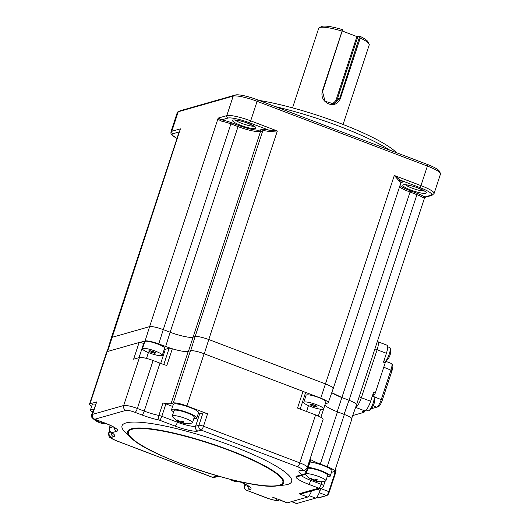 <?xml version="1.0" encoding="UTF-8"?>
<svg xmlns="http://www.w3.org/2000/svg" width="530" height="530" viewBox="0 0 530 530"><rect width="100%" height="100%" fill="white"/><g stroke="black" fill="none" stroke-linecap="round" stroke-linejoin="round"><path stroke-width="0.79" d="M389.749 150.129A94.976 16.728 -161.8 0 0 339.611 126.392A94.976 16.728 -161.8 0 0 275.441 106.656M258.965 100.389A91.18 16.059 18.2 0 1 339.67 123.159A91.18 16.059 18.2 0 1 396.546 152.713M221.918 121.264C219.652 120.443 218.406 119.382 218.174 118.091L221.706 119.84A1.139 0.636 -78.7 0 1 221.918 121.264A11.395 2.007 -161.8 0 1 230.894 123.907L163.266 329.607A11.395 2.007 -161.8 0 0 163.26 329.607L170.15 332.231C178.411 335.536 190.919 338.259 192.9 337.186A18.994 3.346 18.2 0 1 170.143 332.224L163.266 329.607L158.755 343.93C152.315 341.625 147.764 340.638 145.101 340.956L139.754 342.479M145.101 340.956L149.612 326.632L111.843 337.391L149.612 326.632C152.276 326.308 156.827 327.301 163.26 329.607M190.661 350.714L195.119 336.55L192.9 337.186L195.119 336.55A11.395 2.007 -161.8 0 0 195.119 336.557C197.789 336.232 202.341 337.219 208.774 339.531L325.745 384.018L208.774 339.531L277.342 130.989L268.862 131.5A11.395 2.007 -161.8 0 0 262.754 130.857L260.528 131.486A18.994 3.346 18.2 0 1 237.778 126.524L230.894 123.907L231.577 122.748L238.46 125.365L170.143 332.224M238.46 125.365A17.854 3.147 -161.8 0 0 259.846 130.029L262.072 129.393A12.535 2.206 18.2 0 1 268.79 130.102A1.139 0.497 -76.7 0 1 268.862 131.5M249.537 122.781L268.79 130.102L277.342 130.989L250.677 120.847A1.901 0.47 110.8 0 1 249.537 122.781A18.046 3.18 -161.8 0 0 227.92 118.071L221.706 119.84A12.535 2.206 18.2 0 1 231.577 122.748M399.971 185.56A17.854 3.147 -161.8 0 0 410.472 190.787L417.349 193.404A12.535 2.206 18.2 0 1 424.676 197.034A1.139 1.007 -52.1 0 0 423.324 197.869A11.395 2.007 -161.8 0 0 416.666 194.563L409.783 191.946A18.994 3.346 18.2 0 1 399.488 187.024M424.59 196.597L424.676 197.034L430.897 195.265A18.046 3.18 -161.8 0 0 419.826 187.547L400.581 180.227A1.139 0.921 -57.5 0 0 399.302 181.108L394.307 175.476L400.581 180.227A12.535 2.206 18.2 0 1 401.74 182.519L400.892 182.757M430.897 195.265A1.901 1.809 74.1 0 0 431.996 195.318L423.324 197.869M344.063 414.361L349.038 400.263L342.155 397.646A18.994 3.346 18.2 0 1 331.773 392.664L342.155 397.646L349.038 400.263C355.047 402.694 357.379 404.317 356.021 405.139M179.147 131.963L111.34 337.743M325.301 403.734L327.739 403.032C329.097 402.21 326.765 400.587 320.756 398.156L394.307 175.476L420.966 185.613A19.948 3.511 18.2 0 1 434.083 193.503L440.509 173.966A19.948 3.511 -161.8 0 0 440.397 173.27A19.948 3.511 -161.8 0 0 427.392 166.076L257.103 101.309A19.948 3.511 -161.8 0 0 233.207 96.102L178.219 111.764A19.948 3.511 -161.8 0 0 177.835 111.903A19.948 3.511 -161.8 0 0 177.331 112.4L170.912 131.944A19.948 3.511 18.2 0 1 171.799 131.301L180.405 128.85L107.537 351.496M177.835 111.903L180.18 110.77A18.046 3.18 18.2 0 1 180.525 110.644L235.512 94.976A18.046 3.18 18.2 0 1 257.13 99.693L427.418 164.459A18.046 3.18 18.2 0 1 439.191 170.965L440.397 173.27M377.281 341.658A9.5 2.352 110.8 0 1 377.718 341.671A9.5 2.352 110.8 0 1 377.121 349.754L361.347 397.719A9.5 2.352 110.8 0 1 355.65 407.391L355.61 407.371M364.832 410.955A1.901 0.47 110.8 0 1 363.885 412.367L362.162 411.711L364.938 410.922A9.5 2.352 -69.2 0 0 370.636 401.25L373.557 392.366L375.28 393.022A1.901 0.47 110.8 0 1 374.14 394.956L372.557 395.406M385.237 361.208A1.901 0.47 110.8 0 1 385.33 361.208A1.901 0.47 110.8 0 1 385.204 362.825L383.488 362.169L386.41 353.285A9.5 2.352 110.8 0 0 387.006 345.202L377.718 341.671A9.5 2.352 110.8 0 1 377.121 349.754L361.347 397.719A9.5 2.352 110.8 0 1 355.65 407.391L364.938 410.922M385.204 362.825L375.28 393.022M363.885 412.367L352.728 415.546M371.199 408.769L378.46 406.649A6.459 1.603 -69.2 0 0 378.48 406.642A6.459 1.603 -69.2 0 0 382.335 400.07L392.028 370.583A6.459 1.603 -69.2 0 0 392.684 365.309L391.756 363.759A7.599 1.881 -69.2 0 0 391.465 363.494L385.588 361.261M365.912 410.273L366.449 410.121M373.226 405.854L376.737 407.192A7.599 1.881 -69.2 0 0 376.757 407.186A7.599 1.881 -69.2 0 0 381.295 399.454L390.988 369.966A7.599 1.881 -69.2 0 0 391.756 363.759M387.649 346.766L389.762 347.574A7.599 1.881 110.8 0 1 390.186 348.157A7.599 1.881 110.8 0 1 389.285 354.04A7.599 1.881 110.8 0 1 385.423 361.334M385.436 361.367A12.157 12.157 0 0 0 389.775 355.868A12.091 2.59 -152.4 0 0 389.795 355.802A11.203 10.09 -50 0 0 390.219 354.524A12.091 1.61 9 0 1 390.212 354.53A12.091 1.61 9 0 1 390.212 354.543A12.157 12.157 0 0 0 390.186 348.157M372.332 396.102L373.643 396.599A7.599 1.881 110.8 0 1 374.061 397.182A7.599 1.881 110.8 0 1 373.166 403.065A7.599 1.881 110.8 0 1 368.946 410.644A7.599 1.881 110.8 0 1 368.608 410.803A7.599 1.881 110.8 0 1 368.237 410.803L366.164 410.015M368.946 410.644A12.157 12.157 0 0 0 373.657 404.893A12.091 2.59 -152.4 0 0 373.676 404.827A11.203 10.09 -50 0 0 374.1 403.549A12.091 1.61 9 0 1 374.094 403.562A12.091 1.61 9 0 1 374.094 403.568A12.157 12.157 0 0 0 374.061 397.182M319.371 27.633L321.71 26.5A24.691 4.346 18.2 0 1 342.612 29.66L322.545 91.723L325.042 101.243L334.125 104.019L339.75 98.262L359.81 36.199A24.691 4.346 18.2 0 1 367.873 41.678L369.079 43.983A26.593 4.684 -161.8 0 0 360.254 38.014L340.399 98.408C338.226 103.734 334.384 105.589 328.865 103.966C323.327 101.382 321.114 97.222 322.214 91.491L342.069 31.098A26.593 4.684 -161.8 0 0 319.371 27.633A26.593 4.684 -161.8 0 0 318.702 28.295L292.547 107.848M342.069 31.098L342.618 30.667M343.069 124.464L369.225 44.911A26.593 4.684 -161.8 0 0 369.079 43.983M342.479 31.084L356.902 36.57L359.81 36.199M359.824 37.206L360.254 38.014M327.739 403.032L328.242 402.674L333.238 388.53L400.865 182.823A11.395 2.007 -161.8 0 0 399.302 181.108M325.745 384.018C331.753 386.443 334.085 388.066 332.727 388.887M107.106 351.622L111.333 337.762L111.843 337.391M170.985 348.422L158.755 343.93M320.756 398.156L304.194 391.862M323.605 408.888L325.943 401.786A10.448 1.842 -161.8 0 0 319.073 397.652A10.448 1.842 -161.8 0 0 306.095 395.261L303.756 402.363A10.448 1.842 -161.8 0 0 310.626 406.497A10.448 1.842 -161.8 0 0 323.605 408.888A10.448 1.842 -161.8 0 0 316.735 404.754A10.448 1.842 -161.8 0 0 303.756 402.363M311.243 404.575L312.866 404.628L316.562 406.033L316.138 406.132L316.49 406.57L317.377 407.033L314.495 406.623L310.799 405.218L311.315 405.059L309.984 404.224L311.243 404.575M315.131 405.649L314.853 406.497M313.979 405.218L313.667 406.172M312.296 404.774L312.044 405.556M125.988 422.94A89.278 15.721 -161.8 0 0 125.882 432.99L131.301 438.025A82.084 14.456 18.2 0 1 131.4 428.783A82.084 14.456 18.2 0 1 229.728 450.215A82.084 14.456 18.2 0 1 280.052 485.321A82.084 14.456 18.2 0 1 276.925 485.904L284.272 485.069A89.278 15.721 -161.8 0 0 287.677 484.433A89.278 15.721 -161.8 0 0 232.942 446.253A89.278 15.721 -161.8 0 0 125.988 422.94M304.472 396.003A12.349 2.173 -161.8 0 0 305.631 396.659M198.154 413.923A15.198 2.676 -161.8 0 0 199.691 413.771L203.023 412.824A3.796 0.669 18.2 0 1 207.575 413.817L186.931 405.967A11.395 2.007 -161.8 0 0 173.277 402.985L171.057 403.621A18.994 3.346 18.2 0 1 162.975 403.012A3.796 0.669 18.2 0 1 165.91 403.88L172.621 406.43M164.214 349.462A12.349 2.173 -161.8 0 0 165.327 349.336L169.149 348.25A3.796 0.669 18.2 0 1 172.329 348.773A18.994 3.346 -161.8 0 0 188.23 351.397L190.449 350.767A11.395 2.007 18.2 0 1 204.103 353.742L303.008 391.359A3.796 0.669 18.2 0 1 305.505 392.863L300.179 409.067M96.665 401.925L92.578 414.361A3.796 0.669 18.2 0 0 92.405 414.486L96.493 402.051A3.796 0.669 18.2 0 1 96.665 401.925L90.001 403.827A11.395 2.007 -161.8 0 0 89.491 404.191L106.662 351.966A11.395 2.007 18.2 0 1 107.166 351.602L139.105 342.506A3.796 0.669 18.2 0 1 143.656 343.5L144.12 343.672M139.105 342.506L133.62 359.201L139.45 357.545A11.395 2.007 18.2 0 1 153.104 360.519L159.98 363.136A18.994 3.346 -161.8 0 0 166.837 365.475L172.329 348.773M89.491 404.191A11.395 2.007 -161.8 0 0 91.683 406.285M324.969 404.734A3.796 0.669 18.2 0 1 325.009 404.801A18.994 3.346 -161.8 0 0 337.484 411.856L344.361 414.473A11.395 2.007 18.2 0 1 351.86 418.985L334.688 471.21A11.395 2.007 -161.8 0 0 327.195 466.698L320.312 464.081A18.994 3.346 18.2 0 1 310.262 459.318A3.796 0.669 18.2 0 1 310.746 459.868L306.658 472.303A3.796 0.669 18.2 0 0 306.174 471.753A3.796 3.114 123 0 1 301.881 474.668A22.797 4.015 18.2 0 1 299.967 470.633L302.193 470.004A7.599 1.338 -161.8 0 0 297.535 466.751L201.208 430.115L197.875 431.069A18.994 3.346 18.2 0 1 175.119 426.107L159.543 420.184A22.797 4.015 18.2 0 1 141.934 414.964L135.057 412.347A7.599 1.338 -161.8 0 0 125.954 410.366L94.85 419.223L105.165 423.145A18.994 3.346 18.2 0 1 116.812 431.274L111.784 432.705A22.797 4.015 18.2 0 1 113.698 436.74L111.472 437.369A7.599 1.338 -161.8 0 0 116.136 440.622L212.457 477.258L215.79 476.304A18.994 3.346 18.2 0 1 218.38 476.139M331.435 472.356L334.178 471.574A11.395 2.007 -161.8 0 0 334.688 471.21M315.582 414.924A11.395 2.007 18.2 0 1 323.075 419.435L307.307 467.394A11.395 2.007 18.2 0 0 299.814 462.882L315.582 414.924L297.522 408.054L303.008 391.359M92.405 414.486A3.796 3.796 0 0 0 94.665 419.223A3.796 0.941 -69.2 0 0 94.85 419.223A3.796 3.617 74.1 0 1 92.578 414.361L123.682 405.503A11.395 2.007 18.2 0 1 137.336 408.478L144.213 411.094A18.994 3.346 -161.8 0 0 158.887 415.447A3.796 2.067 101.5 0 0 159.543 420.184A3.796 0.941 110.8 0 0 161.822 416.315L177.398 422.238A3.796 0.941 110.8 0 1 175.119 426.107M110.32 425.391L109.511 427.842A3.796 0.669 18.2 0 0 109.346 427.968A3.796 3.796 0 0 0 110.883 432.334A3.796 3.114 -57 0 0 111.784 432.705A3.796 3.617 74.1 0 1 109.511 427.842L113.115 426.822M279.37 499.883L287.061 502.811A7.599 1.881 110.8 0 0 287.426 502.811L307.645 497.054L299.046 493.781L302.524 493.523L321.028 488.249A3.796 3.617 -105.9 0 1 318.822 488.15L308.5 484.228A18.994 3.346 18.2 0 1 296.853 476.099L301.881 474.668A3.796 3.617 -105.9 0 0 304.087 474.767A3.796 3.796 0 0 0 306.658 472.303M311.62 490.932A7.599 1.881 110.8 0 1 307.645 497.054M306.506 492.39L299.046 493.781L318.822 488.15A3.796 0.941 110.8 0 0 321.101 484.281L321.948 481.697M333.933 476.046L333.913 477.318L333.502 477.358M329.302 491.88L335.623 472.733L335.119 472.435A3.796 0.941 -69.2 0 0 335.357 469.202C336.179 470.759 336.378 468.175 335.623 472.733M291.493 501.652L296.343 503.493A7.599 1.881 -69.2 0 0 296.707 503.5L315.595 498.12A7.599 1.881 -69.2 0 0 320.153 490.382L320.835 488.309M320.749 488.554L328.812 491.621L335.119 472.435L333.423 471.786M329.315 491.919L328.183 494.384L326.977 495.51A0.762 0.722 -105.9 0 1 326.533 495.49A3.796 0.941 -69.2 0 0 328.812 491.621L329.276 491.946A3.041 0.755 -69.2 0 1 327.454 495.04M333.913 477.318L329.262 491.469L328.825 491.595M329.262 491.469L328.984 491.098M162.293 355.299L164.631 348.19A10.448 1.842 -161.8 0 0 156.535 343.606A10.448 1.842 -161.8 0 0 145.24 341.327A10.448 1.842 -161.8 0 0 144.776 341.665L142.444 348.767A10.448 1.842 -161.8 0 0 150.54 353.351A10.448 1.842 -161.8 0 0 161.829 355.63A10.448 1.842 -161.8 0 0 162.293 355.299A10.448 1.842 -161.8 0 0 154.197 350.714A10.448 1.842 -161.8 0 0 142.908 348.435A10.448 1.842 -161.8 0 0 142.444 348.767M153.766 352.953L151.176 352.37L148.572 350.986L150.07 350.986L149.765 350.648L153.561 351.695L156.165 353.079L154.627 352.973L154.972 353.417L153.766 352.953L154.018 352.192M151.527 351.304L151.176 352.37M314.727 480.816A18.994 18.994 0 0 0 325.347 481.141A10.64 1.875 -161.8 0 0 325.387 481.127A10.64 1.875 -161.8 0 0 325.864 480.789A10.64 1.875 -161.8 0 0 318.868 476.576A10.64 1.875 -161.8 0 0 306.121 473.8A10.64 1.875 -161.8 0 0 305.651 474.145A10.64 1.875 -161.8 0 0 305.856 474.734A18.994 18.994 0 0 0 312.985 480.153A18.921 4.187 -61.2 0 0 313.641 480.22A18.921 18.311 -79.4 0 1 310.11 478.153A17.331 1.345 -30 0 0 310.606 478.014A18.921 17.397 57.5 0 0 314.191 480.061A18.921 4.187 -61.2 0 0 315.695 479.12A17.331 10.726 32.5 0 0 316.463 479.431A17.331 10.726 32.5 0 0 317.238 479.71A18.921 5.101 102.7 0 1 315.9 480.717A18.921 17.397 57.5 0 0 319.842 481.525A17.331 5.254 69.5 0 1 319.345 481.671A18.921 18.311 -79.4 0 1 315.343 480.869A18.921 5.101 102.7 0 1 314.727 480.816A18.921 5.101 102.7 0 1 314.25 480.558A17.331 14.635 -3 0 1 313.475 480.279A17.331 14.635 -3 0 1 313.356 480.233M308.281 467.367A13.296 2.339 18.2 0 1 322.518 471.296A13.296 2.339 18.2 0 1 330.19 476.139A13.296 2.339 18.2 0 1 329.6 476.563A13.296 2.339 18.2 0 1 327.222 476.642M310.037 462.034A13.296 2.339 18.2 0 1 324.267 465.969A13.296 2.339 18.2 0 1 331.939 470.806L330.19 476.139M307.97 468.308A10.64 1.875 18.2 0 1 319.491 470.667A10.64 1.875 18.2 0 1 327.659 475.304L325.864 480.789M316.105 479.292L315.9 480.717M315.343 480.869L315.734 479.14M314.515 479.915L314.25 480.558M172.27 416.024L174.072 410.545A10.64 1.875 18.2 0 1 187.289 412.983A10.64 1.875 18.2 0 1 194.285 417.19L192.483 422.668A10.64 1.875 -161.8 0 0 185.487 418.462A10.64 1.875 -161.8 0 0 172.74 415.686A10.64 1.875 -161.8 0 0 172.27 416.024A10.64 1.875 -161.8 0 0 172.475 416.613A18.994 18.994 0 0 0 179.604 422.032A18.921 4.187 -61.2 0 0 180.26 422.105A18.921 18.311 -79.4 0 1 176.728 420.038A17.331 1.345 -30 0 0 176.96 419.979A17.331 1.345 -30 0 0 177.225 419.892A18.921 17.397 57.5 0 0 180.81 421.946A18.921 4.187 -61.2 0 0 182.313 421.005A17.331 10.726 32.5 0 0 183.857 421.589A18.921 5.101 102.7 0 1 182.519 422.595A18.921 17.397 57.5 0 0 186.461 423.41A17.331 5.254 69.5 0 1 186.222 423.496A17.331 5.254 69.5 0 1 185.964 423.55A18.921 18.311 -79.4 0 1 181.969 422.755A18.921 5.101 102.7 0 1 181.346 422.695A18.921 5.101 102.7 0 1 180.869 422.443A17.331 14.635 -3 0 1 179.975 422.118M191.913 423.033A10.64 1.875 -161.8 0 0 191.966 423.019A10.64 1.875 -161.8 0 0 192.006 423.013A10.64 1.875 -161.8 0 0 192.483 422.668M173.635 411.883A13.296 2.339 18.2 0 1 171.548 409.716L173.297 404.383A13.296 2.339 18.2 0 1 189.819 407.431A13.296 2.339 18.2 0 1 198.558 412.691L196.809 418.018A13.296 2.339 18.2 0 1 193.841 418.528M171.548 409.716A13.296 2.339 18.2 0 1 188.064 412.757A13.296 2.339 18.2 0 1 196.809 418.018M182.353 421.019L181.969 422.755M181.134 421.794L180.869 422.443M182.519 422.595L182.724 421.171M180.26 422.105L180.432 421.774M92.22 415.798A10.64 1.875 -161.8 0 0 91.683 415.891A10.64 1.875 -161.8 0 0 91.213 416.229L93.015 410.75A10.64 1.875 18.2 0 1 93.485 410.412A10.64 1.875 18.2 0 1 93.764 410.352M91.213 416.229A10.64 1.875 -161.8 0 0 91.418 416.818A18.994 18.994 0 0 0 98.547 422.238A18.921 4.187 -61.2 0 0 99.196 422.311A18.921 18.311 -79.4 0 1 95.665 420.244A17.331 1.345 -30 0 0 96.162 420.098A18.921 17.397 57.5 0 0 99.753 422.152A18.921 4.187 -61.2 0 0 100.799 421.555M100.071 421.999L99.812 422.649A17.331 14.635 -3 0 1 99.037 422.37A17.331 14.635 -3 0 1 98.918 422.324M92.571 412.088A13.296 2.339 18.2 0 1 90.484 409.922L92.24 404.589A13.296 2.339 18.2 0 1 92.829 404.165A13.296 2.339 18.2 0 1 95.804 404.151M90.484 409.922A13.296 2.339 18.2 0 1 91.074 409.491A13.296 2.339 18.2 0 1 94.055 409.478M99.368 421.979L99.196 422.311M104.841 423.556L104.907 423.755A18.921 18.311 -79.4 0 1 100.905 422.96A18.921 5.101 102.7 0 1 100.289 422.9A18.921 5.101 102.7 0 1 99.812 422.649M100.905 422.96L101.19 421.701M101.594 421.86L101.462 422.801A18.921 17.397 57.5 0 0 105.404 423.616A17.331 5.254 69.5 0 1 104.907 423.755M102.409 422.165A18.921 5.101 102.7 0 1 101.462 422.801M235.399 480.597A18.921 5.101 102.7 0 1 234.836 480.922A18.921 17.397 57.5 0 0 238.785 481.73A17.331 5.254 69.5 0 1 238.54 481.823A17.331 5.254 69.5 0 1 238.288 481.876A18.921 18.311 -79.4 0 1 234.286 481.074A18.921 5.101 102.7 0 1 233.664 481.021A18.921 5.101 102.7 0 1 233.193 480.763A17.331 14.635 -3 0 1 232.299 480.438M229.675 479.186A18.994 18.994 0 0 0 231.928 480.359A18.921 4.187 -61.2 0 0 232.577 480.425A18.921 18.311 -79.4 0 1 230.663 479.438M234.836 480.922L234.903 480.478M234.445 480.372L234.286 481.074M233.452 480.127L233.193 480.763M232.16 479.816A18.921 17.397 57.5 0 0 233.134 480.266A18.921 4.187 -61.2 0 0 233.439 480.127M418.157 188.024A12.349 2.173 18.2 0 1 425.729 193.304A12.349 2.173 18.2 0 1 410.935 190.078A12.349 2.173 18.2 0 1 403.363 184.798A12.349 2.173 18.2 0 1 418.157 188.024M405.616 184.818A10.448 1.842 -161.8 0 0 412.075 188.143A10.448 1.842 -161.8 0 0 424.245 190.939M235.333 120.052A10.448 1.842 -161.8 0 0 241.793 123.384A10.448 1.842 -161.8 0 0 253.963 126.18M247.874 123.258A12.349 2.173 18.2 0 1 255.447 128.538A12.349 2.173 18.2 0 1 240.653 125.319A12.349 2.173 18.2 0 1 233.087 120.038A12.349 2.173 18.2 0 1 247.874 123.258M149.612 326.632L218.174 118.091L226.787 115.639A1.901 1.809 74.1 0 0 227.92 118.071M188.441 351.337L260.528 131.486A1.139 1.086 -105.9 0 0 259.846 130.029M195.119 336.557L262.754 130.857A1.139 1.086 -105.9 0 0 262.072 129.393M235.512 94.976L233.207 96.102L226.787 115.639A19.948 3.511 18.2 0 1 250.677 120.847L257.103 101.309L257.13 99.693M417.349 193.404L349.038 400.263M410.472 190.787L337.179 411.744M401.74 182.519A1.139 1.086 74.1 0 0 401.124 182.479M419.826 187.547A1.901 0.47 -69.2 0 0 420.966 185.613L427.392 166.076L427.418 164.459M177.55 136.362A12.349 2.173 18.2 0 1 177.709 135.879M178.981 132.01L172.932 133.732A18.046 3.18 -161.8 0 0 176.901 138.337M180.525 110.644L178.219 111.764L171.799 131.301A1.901 1.809 74.1 0 0 172.932 133.732M386.41 353.285L374.895 348.912M370.636 401.25L359.128 396.871M372.868 394.472L374.14 394.956M372.345 396.049L382.335 400.07M383.76 367.217L392.028 370.583M357.816 36.769L337.371 98.944L336.464 98.746L356.902 36.57M340.399 98.408L337.371 98.944A9.5 9.05 -105.9 0 1 332.754 104.278M330.654 104.211A8.738 8.328 74.1 0 0 336.464 98.746M322.214 91.491L322.545 91.723M208.774 339.531L204.275 353.808M165.638 346.554L170.15 332.231M132.109 429.26A81.236 14.31 -161.8 0 0 181.909 464.002A81.236 14.31 -161.8 0 0 279.224 485.215A81.236 14.31 -161.8 0 0 229.417 450.474A81.236 14.31 -161.8 0 0 132.109 429.26M306.545 411.485L308.473 405.622M173.277 402.985L190.449 350.767M171.057 403.621L188.23 351.397M186.931 405.967L204.103 353.742M143.656 343.5L138.999 357.671M148.42 352.556L146.492 358.412M165.327 349.336L160.703 363.408M163.803 364.501L169.149 348.25M90.001 403.827L107.166 351.602M325.009 404.801L320.889 417.342M318.344 416.063L320.604 409.213M327.195 466.698L344.361 414.473M320.312 464.081L337.484 411.856M311.15 479.226L310.779 480.359L321.101 484.281A3.796 0.669 18.2 0 1 323.598 485.785L325.102 481.2M301.404 475.536A15.198 2.676 -161.8 0 0 310.779 480.359A3.796 0.941 110.8 0 1 308.5 484.228M304.087 474.767L299.059 476.205A3.796 3.617 -105.9 0 1 296.853 476.099M304.194 470.163A18.994 3.346 -161.8 0 0 306.174 471.753L310.262 459.318M302.193 470.004A3.796 3.617 -105.9 0 0 304.399 470.103L302.18 470.739A3.796 3.617 -105.9 0 1 299.967 470.633M177.769 421.111L177.398 422.238A15.198 2.676 -161.8 0 0 195.603 426.206L198.935 425.259A3.796 0.669 18.2 0 1 203.487 426.246L299.814 462.882A3.796 0.941 110.8 0 1 297.535 466.751M207.575 413.817L203.487 426.246A3.796 0.941 110.8 0 1 201.208 430.115A3.796 3.617 74.1 0 1 198.935 425.259L203.023 412.824M199.691 413.771L195.603 426.206A3.796 3.617 74.1 0 0 197.875 431.069M162.975 403.012L158.887 415.447A3.796 0.669 18.2 0 1 161.822 416.315L165.91 403.88M159.98 363.136L144.213 411.094A3.796 0.941 110.8 0 1 141.934 414.964M153.104 360.519L137.336 408.478A3.796 0.941 110.8 0 1 135.057 412.347M139.45 357.545L123.682 405.503A3.796 3.617 74.1 0 0 125.954 410.366M94.665 419.223L104.986 423.145A3.796 0.941 -69.2 0 0 105.165 423.145M114.347 427.564A3.796 3.617 74.1 0 0 116.812 431.274M111.26 432.593A3.796 3.617 74.1 0 0 113.698 436.74M212.278 477.252A3.796 3.796 0 0 0 214.67 477.358A3.796 3.617 -105.9 0 1 212.457 477.258A3.796 0.941 -69.2 0 1 212.278 477.252L115.951 440.615L110.26 437.647C109.14 437.416 108.617 435.826 108.696 432.877A11.395 2.007 18.2 0 1 109.207 432.507A3.796 3.617 74.1 0 0 111.472 437.369M109.677 431.075L109.207 432.507L110.578 432.116M214.67 477.358L217.989 476.41A3.796 3.617 -105.9 0 1 215.79 476.304M247.729 485.685A3.796 3.617 74.1 0 0 250.193 489.389L246.861 490.343L267.504 498.187A7.599 1.338 -161.8 0 0 276.607 500.174A7.599 1.338 -161.8 0 0 271.95 496.921L287.426 502.811M238.931 481.412A18.994 3.346 18.2 0 1 250.193 489.389M245.026 484.155L244.588 485.48A3.796 3.617 74.1 0 0 246.861 490.343A3.796 0.941 -69.2 0 1 246.682 490.336A3.796 3.796 0 0 1 244.423 485.599A3.796 0.669 18.2 0 1 244.588 485.48L246.49 484.937M280.118 499.677C277.329 500.479 278.8 501.791 267.319 498.187A3.796 0.941 -69.2 0 0 267.504 498.187M316.523 497.445L317.868 497.955A0.762 0.722 74.1 0 0 318.311 497.975L317.689 497.955A3.796 0.941 -69.2 0 0 317.868 497.955L326.533 495.49L319.272 492.728M317.324 489.309L320.153 490.382M315.595 498.12L309.156 495.669M291.699 501.599L296.707 503.5M152.415 351.536L152.097 352.496M404.754 184.678L404.469 184.851C404.185 184.394 412.797 185.712 418.064 188.024L425.02 191.343M234.472 119.912L234.187 120.085C233.902 119.634 242.515 120.946 247.782 123.258L254.738 126.577M401.077 182.486L400.865 182.823M431.996 195.318L434.083 193.503M424.629 197.644L356.538 404.754M176.881 138.39L171.607 134.759L170.978 133.712L170.912 131.944M377.718 341.671L377.327 341.519M385.33 361.208L383.972 360.692M378.48 406.642L376.757 407.186M351.708 418.442L356.531 404.781M311.461 404.635L311.315 405.059M276.925 485.904C251.326 490.416 149.228 456.853 131.301 438.025M321.028 488.249A3.796 3.796 0 0 0 323.598 485.785M304.399 470.103C305.121 470.242 306.088 469.341 307.307 467.394M104.986 423.145C111.552 425.729 113.453 427.021 113.612 427.107L115.514 428.459L115.229 427.915M110.883 432.334L112.493 433.586L112.221 432.997M219.201 476.371L218.002 476.41M238.368 481.267C244.933 483.844 246.834 485.142 246.993 485.222L248.895 486.58L248.61 486.036M244.423 485.599L244.913 484.102M267.319 498.187L246.682 490.336M108.696 432.877L109.445 430.605M109.346 427.968L110.207 425.338M326.977 495.51L318.311 497.975M316.476 497.498L317.689 497.955M154.76 352.556L154.627 352.973M305.777 473.76L305.651 474.145M181.346 422.695A18.994 18.994 0 0 0 191.966 423.019M100.289 422.9A18.994 18.994 0 0 0 106.709 423.821M233.664 481.021A18.994 18.994 0 0 0 240.09 481.942"/></g></svg>
